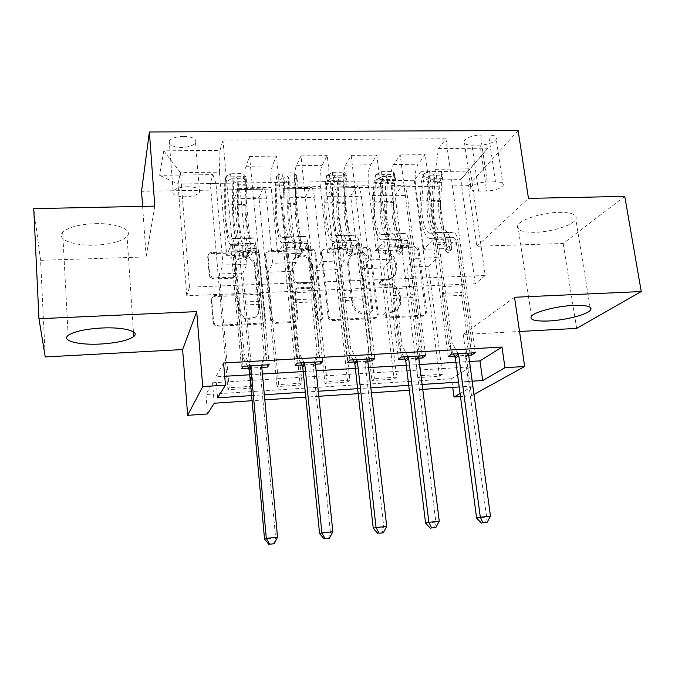 <?xml version="1.0" encoding="UTF-8"?>
<svg xmlns="http://www.w3.org/2000/svg" width="675" height="675" viewBox="0 0 675 675"><rect width="100%" height="100%" fill="white"/><g stroke="black" fill="none" stroke-linecap="round" stroke-linejoin="round"><path stroke-width="0.51" stroke-dasharray="3.38 2.53" d="M375.359 250.847L377.494 248.366L413.944 247.202C416.028 247.337 417.31 248.434 417.774 250.493L425.697 313.428L422.71 316.178L385.805 317.976L383.037 315.335L385.214 313.04L390.023 312.812C395.862 312.086 399.144 308.812 399.87 302.991L399.153 295.836C397.659 289.111 393.508 285.55 386.691 285.162L381.907 285.356L379.181 283.019L381.324 280.479L386.108 280.294C391.998 279.593 395.263 276.337 395.913 270.506L395.204 263.63C393.727 256.989 389.602 253.454 382.826 253.015L378.067 253.167L375.359 250.847M391.019 311.842C396.875 311.108 400.165 307.834 400.891 301.995L400.174 294.815C398.672 288.073 394.512 284.504 387.678 284.108L382.877 284.302L380.135 281.956L382.295 279.408L387.087 279.222C392.993 278.522 396.267 275.257 396.917 269.409L396.2 262.516C394.723 255.85 390.58 252.298 383.788 251.859L379.012 252.02L376.296 249.683L378.439 247.193L414.998 246.038C417.091 246.181 418.373 247.278 418.846 249.337L426.802 312.466L423.807 315.225L386.783 317.022L384.016 314.373L386.193 312.069L391.019 311.842L390.023 312.812M95.302 223.653C117.07 222.936 133.405 229.93 127.06 236.402C121.635 241.481 110.886 244.409 94.812 245.168C73.803 246.021 55.848 239.279 62.682 232.284C68.167 227.264 79.034 224.387 95.302 223.653M558.875 212.347C572.054 212.38 577.707 214.726 575.834 219.375C572.771 225.357 551.382 231.997 535.047 232.31C521.657 232.394 515.903 230.015 517.801 225.163C520.746 219.409 542.227 212.574 558.875 212.347M183.549 136.342C192.982 136.831 196.965 139.025 195.514 142.923C193.067 145.716 188.317 147.234 181.254 147.488C171.813 147.049 167.805 144.847 169.231 140.873C171.686 138.097 176.462 136.586 183.549 136.342M187.599 186.73C197.117 187.059 201.125 188.992 199.623 192.51C197.125 195.058 192.316 196.484 185.186 196.796C175.652 196.518 171.619 194.586 173.104 190.991C175.61 188.46 180.436 187.043 187.599 186.73M213.283 278.986L209.579 276.826L209.216 275.518L207.706 257.377C207.748 255.201 208.896 253.969 211.148 253.682L254.863 252.281L258.685 254.905L264.929 320.212C264.921 322.431 263.79 323.705 261.562 324.034L217.249 326.194L213.612 324.194L213.148 322.692L211.283 300.358C211.334 298.139 212.49 296.873 214.76 296.561L233.727 295.76L237.482 298.072L239.625 313.428C243.675 323.401 260.212 319.756 258.694 309.302L254.222 264.457C251.024 253.977 233.508 256.652 234.959 267.477L235.592 274.548C235.558 276.725 234.427 277.973 232.183 278.277L213.283 278.986L213.713 277.872L210.001 275.695L209.63 274.396L208.111 256.188C208.162 254.003 209.309 252.771 211.57 252.484L255.42 251.092L259.259 253.724L265.537 319.241C265.52 321.46 264.398 322.734 262.153 323.072L217.704 325.223L214.051 323.224L213.587 321.713L211.714 299.312C211.756 297.084 212.92 295.81 215.198 295.498L234.225 294.705L237.997 297.017L239.279 309.192L238.764 310.205M154.794 206.128L146.171 256.922L40.584 260.322L45.242 356.932M146.171 256.922L142.611 206.381M624.755 196.383L563.178 243.489L476.82 246.274L468.315 185.65L141.547 191.312M563.178 243.489L576.644 328.404M514.519 297.262L463.252 334.496L519.539 331.467M463.252 334.496L471.53 395.795L460.477 396.554M451.592 378.726L470.483 366.854L212.532 382.776L205.968 394.521L451.592 378.726L452.731 387.382M205.968 394.521L207.529 413.952M321.308 253.648C321.3 251.53 322.355 250.332 324.489 250.054L365.96 248.729C368.086 248.872 369.385 249.978 369.841 252.062L377.249 315.183C377.123 317.157 376.076 318.279 374.119 318.549L332.117 320.591C330.033 320.515 328.717 319.461 328.168 317.444L321.308 253.648L322.085 252.484C322.068 250.358 323.131 249.159 325.266 248.881L366.863 247.565C369.006 247.7 370.305 248.813 370.761 250.898L378.202 314.212C378.076 316.195 377.03 317.326 375.064 317.587L332.935 319.638C330.843 319.553 329.527 318.499 328.97 316.474L322.085 252.484M311.133 250.484L268.566 251.843C266.38 252.129 265.275 253.344 265.258 255.488L271.62 320.819L275.451 323.359L294.022 322.448C296.215 322.127 297.312 320.861 297.312 318.668L294.671 292.494C294.671 290.326 295.768 289.086 297.945 288.782L310.053 288.293C312.086 288.377 313.394 289.389 313.968 291.33L316.921 319.089C319.089 321.958 320.76 321.781 321.933 318.566L315.031 253.589C314.491 251.632 313.192 250.594 311.133 250.484L311.875 249.303L269.173 250.661L268.566 251.843M40.584 260.322L33.75 208.634M442.454 374.279L420.618 375.654L417.808 377.612L439.484 376.228L442.454 374.279L428.465 266.321L437.206 257.588L427.005 180.107L420.711 171.771L414.214 180.25L210.338 183.465L227.922 389.669L251.623 388.167L253.083 386.227L229.179 387.728L227.922 389.669M396.698 377.165L374.363 378.574L371.917 380.523L394.073 379.114L396.698 377.165L383.577 267.967L391.255 259.175L383.543 195.927C382.742 190.097 381.459 186.848 379.696 186.173L377.865 187.211L372.127 195.505L394.073 379.114M349.903 380.118L327.063 381.552L324.996 383.501L347.65 382.067L349.903 380.118L337.702 269.646L344.258 260.803L337.095 196.83C336.361 190.932 335.222 187.642 333.695 186.958L332.125 188.004L327.232 196.366L347.65 382.067M302.046 383.13L278.682 384.607L277.012 386.547L300.181 385.079L302.046 383.13L290.798 271.367L296.198 262.474L289.6 197.75C288.934 191.784 287.955 188.46 286.673 187.76L285.365 188.814L281.365 197.252L300.181 385.079M223.594 362.998L215.857 376.836L224.716 376.296M249.733 374.785L262.432 374.026M303.21 371.562L316.145 370.777M355.371 368.407L368.533 367.613M406.266 365.335L419.639 364.534M455.937 362.34L469.513 361.522M454.621 356.062L468.661 355.244M404.992 358.99L418.846 358.172M354.139 361.977L355.025 361.927M357.337 361.792L367.791 361.176M302.029 365.04L302.797 364.998M304.771 364.88L315.47 364.255M248.611 368.187L261.816 367.411M480.052 145.1L471.985 145.167C465.893 144.998 463.303 143.556 464.214 140.847C466.94 137.447 472.34 135.515 480.406 135.051L488.624 135.008C494.606 135.203 497.154 136.612 496.26 139.244C493.509 142.678 488.109 144.636 480.052 145.1L486.658 191L478.533 191.152C472.39 191.076 469.8 189.818 470.762 187.363C473.563 184.275 479.039 182.469 487.181 181.955L495.467 181.82C501.5 181.912 504.039 183.153 503.103 185.532C500.276 188.654 494.792 190.485 486.658 191M468.315 185.65L518.113 130.545M420.711 171.771L467.859 171.121L487.873 148.179L438.463 148.584L435.603 169.298L446.217 248.577L423.765 249.311L432.894 239.6L448.225 356.442M475.251 352.73L445.964 138.788L438.463 148.584M445.964 138.788L222.978 140.088L219.983 150.373L163.797 150.837L159.654 175.357L212.912 174.623L210.338 183.465M472.837 386.049L459.202 386.952M422.752 389.374L409.312 390.268M371.419 392.782L358.197 393.668M318.786 396.284L305.792 397.145M264.819 399.87L252.07 400.714M460.072 393.5L472.854 386.159M473.977 394.445L471.53 395.795M251.606 395.592L264.347 394.757M305.286 392.091L318.262 391.238M357.632 388.673L370.845 387.813M408.712 385.341L422.137 384.463M458.561 382.084L472.179 381.198M485.224 275.484L475.259 283.795L186.756 295.743L189.506 287.153L485.224 275.484L470.163 168.843L460.789 179.575L427.005 180.107M475.259 283.795L460.789 179.575L467.859 171.121M435.603 169.298L470.163 168.843L487.873 148.179M189.506 287.153L180.453 172.665L219.4 172.15L226.707 255.724L230.69 245.717L241.557 368.601M269.198 364.745L249.573 156.372L245.995 166.278C244.696 171.062 244.401 178.242 245.126 187.836L251.345 254.922L226.707 255.724M297.16 363.116L276.463 156.111L272.32 165.966C270.802 170.716 270.422 177.863 271.173 187.397L277.712 254.062L283.078 244.131L295.152 365.445M322.642 361.631L300.983 155.874L296.333 165.679C294.621 170.412 294.157 177.517 294.924 186.992L301.776 253.285L277.712 254.062M349.903 360.037L327.24 155.621L322.051 165.375C320.136 170.075 319.57 177.137 320.372 186.562L327.535 252.442L334.209 242.587L347.431 362.374M374.768 358.585L351.186 155.393L345.516 165.097C343.415 169.771 342.773 176.799 343.592 186.173L351.034 251.682L327.535 252.442M401.363 357.041L376.819 155.149L370.642 164.793C368.339 169.45 367.613 176.437 368.457 185.752L376.203 250.855L384.134 241.076L398.444 359.37M425.621 355.624L400.207 154.921L393.567 164.523C391.095 169.155 390.285 176.099 391.154 185.363L399.17 250.113L376.203 250.855M451.583 354.113L425.258 154.676L418.12 164.227C415.462 168.834 414.577 175.745 415.462 184.95L423.765 249.311M186.756 295.743L177.998 184.047L180.453 172.665L163.797 150.837M437.206 257.588L415.277 258.348L407.287 195.463C406.46 189.667 405.101 186.435 403.22 185.768L401.254 186.806L395.094 195.058L417.808 377.612M391.255 259.175L368.828 259.951L361.378 196.357C360.602 190.493 359.395 187.228 357.742 186.545L356.029 187.591L350.696 195.919L371.917 380.523M344.258 260.803L321.325 261.605L314.432 197.269C313.723 191.337 312.668 188.03 311.251 187.346L309.808 188.393L305.336 196.788L324.996 383.501M296.198 262.474L272.734 263.284L266.431 198.205C265.79 192.206 264.887 188.857 263.723 188.156L262.558 189.203L258.998 197.682L277.012 386.547M253.083 386.227L242.848 273.13L247.025 264.178L241.034 198.695C240.427 192.662 239.617 189.287 238.587 188.587L237.566 189.641L234.495 198.155L251.623 388.167M247.025 264.178L223.02 265.005L215.966 183.448L177.998 184.047L159.654 175.357M470.483 366.854L473.082 386.032M212.532 382.776L214.22 403.228M215.857 376.836L217.595 397.811M446.217 248.577L455.895 238.908L471.42 352.957M455.895 238.908L432.894 239.6M400.207 154.921L425.258 154.676M351.186 155.393L376.819 155.149M300.983 155.874L327.24 155.621M249.573 156.372L276.463 156.111M243.067 366.272L222.978 140.088M414.214 180.25L439.484 376.228M420.618 375.654L407.042 267.106L415.277 258.348M428.465 266.321L407.042 267.106M234.495 198.155L258.998 197.682M281.365 197.252L305.336 196.788M327.232 196.366L350.696 195.919M372.127 195.505L395.094 195.058M399.17 250.113L407.683 240.359L422.221 355.826M407.683 240.359L384.134 241.076M374.363 378.574L361.682 268.768L368.828 259.951M383.577 267.967L361.682 268.768M327.063 381.552L315.318 270.473L321.325 261.605M337.702 269.646L315.318 270.473M351.034 251.682L358.324 241.852L371.824 358.762M358.324 241.852L334.209 242.587M278.682 384.607L267.916 272.211L272.734 263.284M290.798 271.367L267.916 272.211M301.776 253.285L307.775 243.388L320.178 361.775M307.775 243.388L283.078 244.131M212.912 174.623L215.966 183.448M229.179 387.728L219.442 273.991L223.02 265.005M242.848 273.13L219.442 273.991M251.345 254.922L255.994 244.949L267.241 364.863M219.4 172.15L219.983 150.373M255.994 244.949L230.69 245.717M476.82 246.274L528.474 198.382M362.686 253.682L365.411 256.011L371.858 311.377L369.664 313.774L364.542 314.018C357.59 313.656 353.379 310.053 351.911 303.218L347.633 265.199C347.633 258.5 350.958 254.711 357.615 253.851L362.686 253.682L363.589 252.526L366.314 254.863L365.411 256.011M363.589 252.526L358.501 252.695C351.827 253.555 348.486 257.352 348.494 264.068L352.797 302.206C354.265 309.074 358.484 312.685 365.462 313.048L370.592 312.803L372.794 310.399L366.314 254.863M311.875 249.303C313.942 249.413 315.242 250.45 315.79 252.425L322.726 317.596C321.545 320.827 319.866 320.996 317.689 318.119L314.727 290.275C314.145 288.326 312.837 287.314 310.795 287.229L298.645 287.719C296.46 288.023 295.372 289.263 295.372 291.44L298.021 317.689C298.021 319.899 296.924 321.165 294.722 321.486L276.092 322.388L272.244 319.849L265.857 254.315C265.874 252.155 266.979 250.94 269.173 250.661M291.963 265.638C290.334 254.104 309.302 252.636 311.091 264.094L312.761 279.652C312.77 281.804 311.698 283.027 309.538 283.331L297.439 283.812C295.481 283.745 294.182 282.791 293.549 280.952L291.963 265.638L292.646 264.499C291.009 252.922 310.036 251.463 311.833 262.955L311.217 264.963M292.646 264.499L294.241 279.855C294.874 281.703 296.173 282.656 298.139 282.732L310.281 282.251C312.441 281.948 313.521 280.724 313.512 278.564L311.968 263.824M239.279 309.192L240.148 312.424C244.207 322.439 260.803 318.786 259.276 308.298L254.779 263.309C251.573 252.796 233.997 255.471 235.465 266.33L236.09 273.417C236.064 275.611 234.925 276.86 232.681 277.163L213.713 277.872M429.536 171.028L430.186 175.905L423.993 179.002L423.36 174.15L429.536 171.028L440.893 170.876L442.167 173.88L442.817 178.706L441.788 182.579L440.522 201.589C439.408 216.211 443.517 232.031 448.765 232.681L442.682 232.892L446.209 232.343C448.377 233.044 449.93 236.393 450.849 242.384L451.718 249.202L449.693 251.134L447.053 248.864L446.209 242.528C445.289 236.528 443.753 233.179 441.61 232.478L430.886 233.229L434.303 232.681C436.413 233.39 437.923 236.748 438.834 242.755L452.048 342.562L448.706 344.993L442.285 296.232L461.641 295.38L462.147 285.736L456.452 243.861C455.853 240.013 454.84 237.853 453.414 237.406L441.619 238.115L450.082 237.904M423.36 174.15L421.394 181.853L420.255 200.872C419.04 218.531 423.799 237.668 429.857 238.461L441.56 237.76C442.952 238.216 443.939 240.376 444.53 244.24L445.365 250.543L447.998 252.804L450.014 250.881L449.153 244.097C448.554 240.233 447.559 238.073 446.158 237.617L442.884 238.123M442.167 173.88L440.092 181.55L438.843 200.483C437.518 218.067 442.454 237.111 448.791 237.895M449.879 232.681L453.465 232.132C455.676 232.833 457.245 236.174 458.182 242.156L471.741 341.474L468.863 353.101M461.641 295.38L468.231 343.904L471.741 341.474M423.993 179.002L423.014 182.883L421.858 201.985C420.846 216.667 424.803 232.563 429.823 233.221L430.886 233.229M431.08 238.477L434.261 237.971C435.628 238.435 436.598 240.595 437.181 244.468L442.741 286.546L442.285 296.232M430.186 175.905L441.551 175.736L440.893 170.876M442.817 178.706L441.551 175.736M438.32 238.258L437.071 238.25C430.903 237.457 426.085 218.354 427.334 200.72L428.524 181.735L429.688 175.635C431.89 173.897 433.409 173.829 434.236 175.441L433.004 181.659L431.798 200.627C430.515 218.244 435.383 237.322 441.619 238.115M442.682 232.892L441.593 232.883C436.43 232.234 432.371 216.388 433.451 201.741L434.936 180.706C434.008 178.521 432.489 178.613 430.397 180.984L428.971 201.833C427.916 216.498 431.933 232.36 437.046 233.018L438.126 233.018M458.03 353.734L452.048 342.562M468.231 343.904L465.159 357.48L486.658 517.067L476.601 518.062M453.516 353.995L448.706 344.993M490.472 516.198L486.658 517.067L485.528 522.737M381.527 171.686L382.134 176.622L376.169 179.744L375.578 174.833L381.527 171.686L393.154 171.526L394.824 174.555L395.432 179.44L394.546 183.355L393.55 202.576C392.673 217.367 396.411 233.373 401.068 234.048L394.689 234.267L397.794 233.727C399.718 234.444 401.102 237.836 401.962 243.903L402.773 250.476L400.68 252.754L397.997 250.459L397.204 244.055C396.36 237.98 394.985 234.579 393.086 233.862L382.607 234.613L385.611 234.073C387.467 234.799 388.817 238.199 389.661 244.291L401.988 345.338L399.06 347.777L393.069 298.401L412.898 297.532L413.277 287.769L407.945 245.388C407.388 241.49 406.477 239.304 405.211 238.84L393.778 239.549L402.258 239.338M375.578 174.833L373.916 182.621L373.047 201.85C372.111 219.712 376.422 239.068 381.746 239.903L393.078 239.203C394.301 239.676 395.187 241.861 395.736 245.776L396.52 252.155L399.187 254.441L401.279 252.172L400.469 245.624C399.921 241.718 399.026 239.532 397.786 239.068L394.892 239.558M394.824 174.555L393.036 182.309L392.057 201.454C391.011 219.24 395.499 238.503 401.127 239.321M402.055 234.056L405.228 233.516C407.185 234.233 408.603 237.617 409.472 243.675L422.162 344.225L419.074 356.003M412.898 297.532L419.065 346.655L422.162 344.225M376.169 179.744L375.342 183.668L374.465 202.981C373.68 217.831 377.266 233.921 381.679 234.605L382.607 234.613M382.818 239.92L385.611 239.431C386.809 239.895 387.678 242.089 388.218 246.012L393.398 288.605L393.069 298.401M382.134 176.622L393.77 176.445L393.154 171.526M395.432 179.44L393.77 176.445M390.234 239.701L389.129 239.684C383.695 238.857 379.316 219.527 380.295 201.698L381.198 182.503L382.185 176.335C384.404 174.547 385.94 174.513 386.809 176.226L385.788 182.427L384.86 201.606C383.847 219.417 388.277 238.722 393.778 239.549M394.689 234.267L393.719 234.259C389.163 233.584 385.476 217.544 386.319 202.736L387.467 181.6C386.513 179.255 384.969 179.305 382.843 181.752L381.738 202.829C380.919 217.654 384.564 233.71 389.062 234.394L390.015 234.402M407.97 356.653L401.988 345.338M419.065 346.655L415.758 360.416L435.881 522.087L425.571 523.108M403.878 356.889L399.06 347.777M439.256 521.252L435.881 522.087L434.498 527.858M332.395 172.353L332.952 177.348L327.223 180.503L326.675 175.534L332.395 172.353L344.292 172.193L346.376 175.255L346.942 180.2L346.199 184.148L345.499 203.597C344.858 218.54 348.216 234.748 352.24 235.448L345.549 235.676L348.224 235.145C349.878 235.879 351.11 239.321 351.894 245.464L352.637 251.944L350.468 254.424L347.785 252.298L347.026 245.616C346.241 239.465 345.035 236.022 343.398 235.28L333.188 236.031L335.745 235.499C337.34 236.242 338.521 239.692 339.289 245.852L350.688 348.19L348.207 350.629L342.664 300.628L362.973 299.734L363.226 289.862L358.282 246.957C357.767 243.008 356.957 240.789 355.86 240.317L344.815 241.009L353.32 240.806M326.675 175.534L325.325 183.406L324.751 202.854C324.101 220.911 327.949 240.511 332.497 241.38L343.44 240.688C344.495 241.169 345.279 243.388 345.777 247.345L346.537 254.003L349.203 256.12L351.363 253.648L350.629 247.193C350.123 243.236 349.329 241.017 348.258 240.545L345.777 241.034M346.376 175.255L344.891 183.085L344.199 202.449C343.44 220.43 347.473 239.929 352.333 240.789M353.093 235.457L355.835 234.925C357.531 235.659 358.779 239.093 359.581 245.219L371.36 347.043L368.052 358.982M362.973 299.734L368.693 349.481L371.36 347.043M327.223 180.503L326.548 184.477L325.966 204.002C325.426 219.021 328.624 235.305 332.395 236.022L333.188 236.031M333.416 241.405L335.796 240.916C336.825 241.397 337.584 243.624 338.074 247.59L342.866 290.714L342.664 300.628M332.952 177.348L344.858 177.171L344.292 172.193M346.942 180.2L344.858 177.171M341.002 241.177L340.057 241.152C335.391 240.292 331.476 220.725 332.159 202.703L332.783 183.288L333.585 177.002C335.812 175.23 337.373 175.222 338.285 176.985L337.475 183.212L336.833 202.61C336.116 220.615 340.073 240.148 344.815 241.009M345.549 235.676L344.723 235.668C340.791 234.959 337.492 218.725 338.099 203.749L338.901 182.453C337.922 180.031 336.352 180.031 334.192 182.444L333.408 203.85C332.834 218.835 336.091 235.094 339.955 235.803L340.774 235.811M356.678 359.648L350.688 348.19M368.693 349.481L365.15 363.42L383.822 527.234L373.25 528.28M353.033 359.859L348.207 350.629M386.724 526.441L383.822 527.234L382.168 533.107M282.082 173.036L282.597 178.09L277.121 181.28L276.615 176.251L282.082 173.036L294.266 172.868L296.781 175.964L297.304 180.968L296.325 204.626C295.937 219.746 298.89 236.149 302.257 236.883L295.245 237.119L297.456 236.596C298.839 237.347 299.886 240.832 300.603 247.058L301.278 253.614L299.033 256.129L296.401 254.306L295.616 247.21C294.907 240.983 293.878 237.49 292.52 236.739L282.58 237.482L284.673 236.959C285.989 237.718 286.993 241.22 287.693 247.455L298.097 351.11L296.089 353.548L291.026 302.906L311.833 301.987L311.951 292.005L307.412 248.552C306.939 244.552 306.248 242.317 305.328 241.827L294.688 242.511L303.21 242.308M276.615 176.251L275.594 184.216L275.324 203.884C274.978 222.142 278.328 241.979 282.074 242.89L292.604 242.207C293.482 242.696 294.148 244.949 294.604 248.957L295.38 256.027L298.004 257.842L300.24 255.336L299.565 248.805C299.109 244.797 298.434 242.544 297.54 242.055L295.481 242.536M296.781 175.964L295.625 183.887L295.228 203.47C294.764 221.645 298.316 241.388 302.383 242.283M302.974 236.9L305.252 236.377C306.678 237.128 307.758 240.604 308.483 246.805L319.292 349.928L315.765 362.028M311.833 301.987L317.09 352.375L319.292 349.928M277.121 181.28L276.337 205.048C276.041 220.236 278.834 236.722 281.931 237.465L282.58 237.482M282.825 242.916L284.766 242.443C285.618 242.933 286.267 245.185 286.715 249.21L291.085 292.874L291.026 302.906M282.597 178.09L294.789 177.913L294.266 172.868M297.304 180.968L294.789 177.913M290.596 242.688L289.811 242.663C285.947 241.76 282.521 221.957 282.909 203.723L283.854 177.643C286.057 175.939 287.651 175.964 288.638 177.719L287.685 203.631C287.272 221.839 290.748 241.616 294.688 242.511M295.245 237.119L294.553 237.102C291.288 236.368 288.394 219.932 288.748 204.787L289.204 183.254C288.166 180.849 286.571 180.799 284.411 183.102L283.956 204.888C283.627 220.05 286.478 236.503 289.676 237.246L290.351 237.262M304.096 362.711L298.097 351.11M317.09 352.375L313.284 366.491L330.429 532.516L319.579 533.587M300.915 362.897L296.089 353.548M332.843 531.765L330.429 532.516L328.497 538.481M230.563 173.737L231.019 178.858L225.813 182.073L225.357 176.985L230.563 173.737L243.042 173.568L246.012 176.69L246.485 181.752L245.987 205.689C245.86 220.978 248.392 237.592 251.066 238.351L243.717 238.596L245.447 238.081C246.544 238.857 247.404 242.392 248.046 248.687L248.653 255.336L246.324 257.884L243.768 256.34L242.933 248.847C242.3 242.544 241.456 239.001 240.384 238.224L238.705 238.739L230.749 238.967L232.352 238.461C233.373 239.237 234.191 242.781 234.807 249.1L244.181 354.105L242.663 356.543L238.106 305.235L259.428 304.298L259.402 294.199L255.285 250.197C254.872 246.147 254.298 243.869 253.555 243.371L243.354 244.055L251.885 243.844M225.357 176.985L224.674 185.034L224.724 204.938C224.707 223.408 227.543 243.489 230.428 244.443L240.528 243.759C241.211 244.266 241.76 246.544 242.165 250.611L243 258.069L245.54 259.605L247.86 257.065L247.253 250.45C246.847 246.392 246.291 244.114 245.582 243.608L243.979 244.08M246.012 176.69L245.185 184.705L245.109 204.517C244.957 222.893 248.003 242.882 251.235 243.818M251.632 238.368L253.437 237.853C254.576 238.621 255.471 242.148 256.12 248.434L265.908 352.898L262.145 365.158M259.428 304.298L264.195 355.337L265.908 352.898M225.813 182.073L225.517 206.12C225.492 221.476 227.855 238.174 230.251 238.95L230.749 238.967M231.01 244.468L232.495 244.004C233.153 244.502 233.685 246.788 234.082 250.864L238.022 295.093L238.106 305.235M231.019 178.858L243.515 178.672L243.042 173.568M246.485 181.752L243.515 178.672M238.967 244.232L238.359 244.198C235.339 243.262 232.419 223.214 232.495 204.778L232.934 178.301C235.119 176.664 236.748 176.723 237.811 178.462L237.389 204.677C237.279 223.087 240.249 243.11 243.354 244.055M243.717 238.596L243.177 238.579C240.612 237.811 238.14 221.172 238.233 205.85L238.326 184.064C237.22 181.685 235.592 181.592 233.432 183.786L233.322 205.959C233.255 221.29 235.685 237.954 238.182 238.722L238.705 238.739M250.18 365.858L244.181 354.105M264.195 355.337L260.128 369.647L275.645 537.933L264.524 539.03M247.497 366.01L242.663 356.543M277.543 537.224L275.645 537.933L273.417 544.008M378.439 247.193L377.494 248.366M386.193 312.069L385.214 313.04M382.295 279.408L381.324 280.479M245.126 187.836L271.173 187.397M294.924 186.992L320.372 186.562M343.592 186.173L368.457 185.752M391.154 185.363L415.462 184.95M383.543 195.927L407.287 195.463M337.095 196.83L361.378 196.357M289.6 197.75L314.432 197.269M241.034 198.695L266.431 198.205M377.865 187.211L401.254 186.806M393.567 164.523L418.12 164.227M345.516 165.097L370.642 164.793M332.125 188.004L356.029 187.591M296.333 165.679L322.051 165.375M285.365 188.814L309.808 188.393M245.995 166.278L272.32 165.966M237.566 189.641L262.558 189.203M495.467 181.82L488.624 135.008M487.181 181.955L480.406 135.051M478.533 191.152L471.985 145.167M383.788 251.859L382.826 253.015M396.2 262.516L395.204 263.63M396.841 267.697L395.837 268.793M387.087 279.222L386.108 280.294M382.877 284.302L381.907 285.356M387.678 284.108L386.691 285.162M400.174 294.815L399.153 295.836M400.823 300.071L399.794 301.075M386.783 317.022L385.805 317.976M423.807 315.225L422.71 316.178M426.811 311.555L425.706 312.517M418.846 249.337L417.774 250.493M414.998 246.038L413.944 247.202M379.012 252.02L378.067 253.167M328.936 316.221L328.126 317.191M332.935 319.638L332.117 320.591M375.064 317.587L374.119 318.549M378.177 313.875L377.224 314.837M370.761 250.898L369.841 252.062M366.863 247.565L365.96 248.729M325.266 248.881L324.489 250.054M372.786 310.205L371.841 311.183M370.592 312.803L369.664 313.774M365.462 313.048L364.542 314.018M352.797 302.206L351.911 303.218M348.502 264.203L347.65 265.334M358.501 252.695L357.615 253.851M265.857 254.315L265.258 255.488M272.033 318.929L271.409 319.908M276.092 322.388L275.451 323.359M294.722 321.486L294.022 322.448M298.021 317.689L297.312 318.668M295.372 291.44L294.671 292.494M298.645 287.719L297.945 288.782M310.795 287.229L310.053 288.293M314.786 290.638L314.027 291.693M317.647 317.841L316.879 318.811M322.726 317.596L321.933 318.566M315.824 252.686L315.073 253.859M313.512 278.564L312.761 279.652M310.281 282.251L309.538 283.331M298.139 282.732L297.439 283.812M294.14 279.315L293.448 280.403M232.681 277.163L232.183 278.277M236.09 273.417L235.592 274.548M235.465 266.33L234.959 267.477M255.302 265.638L254.737 266.777M259.276 308.298L258.694 309.302M238.3 298.181L237.786 299.227M234.225 294.705L233.727 295.76M215.198 295.498L214.76 296.561M211.714 299.312L211.283 300.358M213.587 321.713L213.148 322.692M217.704 325.223L217.249 326.194M262.153 323.072L261.562 324.034M265.537 319.241L264.929 320.212M259.428 254.517L258.854 255.698M255.42 251.092L254.863 252.281M211.57 252.484L211.148 253.682M208.111 256.188L207.706 257.377M209.63 274.396L209.216 275.518M449.997 250.391L451.702 248.712M423.512 174.066L442.133 173.804M442.783 178.63L424.145 178.917M431.798 200.627L438.843 200.483M440.522 201.589L433.451 201.741M449.153 244.097L456.452 243.861M442.741 286.546L462.147 285.736M437.181 244.468L444.53 244.24M458.182 242.156L450.849 242.384M446.209 242.528L438.834 242.755M445.753 237.617L453.001 237.398M433.873 237.971L441.163 237.752M452.807 232.132L445.559 232.343M440.969 232.47L433.679 232.681M420.255 200.872L427.334 200.72M428.971 201.833L421.858 201.985M433.004 181.659L440.092 181.55M441.788 182.579L434.675 182.697M421.394 181.853L428.524 181.735M430.169 182.765L423.014 182.883M442.716 293.363L462.105 292.52M468.737 353.632L465.235 355.961M468.653 355.168L465.159 357.48M434.903 180.917L434.185 175.576M430.397 180.984L429.688 175.635M445.365 250.543L447.053 248.864M401.262 252.003L402.764 250.307M375.722 174.749L394.782 174.479M395.39 179.364L376.321 179.66M384.86 201.606L392.057 201.454M393.55 202.576L386.319 202.736M400.469 245.624L407.945 245.388M393.398 288.605L413.277 287.769M388.218 246.012L395.736 245.776M409.472 243.675L401.962 243.903M397.204 244.055L389.661 244.291M397.432 239.06L404.848 238.84M385.273 239.422L392.732 239.203M404.637 233.516L397.221 233.727M392.521 233.862L385.054 234.073M373.047 201.85L380.295 201.698M381.738 202.829L374.465 202.981M385.788 182.427L393.036 182.309M394.546 183.355L387.264 183.473M373.916 182.621L381.198 182.503M382.657 183.549L375.342 183.668M393.432 295.498L413.286 294.637M418.93 356.543L415.859 358.872M418.837 358.096L415.758 360.416M387.458 181.676L386.792 176.268M382.843 181.752L382.185 176.335M396.52 252.155L397.997 250.459M351.363 253.648L352.637 251.944M326.818 175.458L346.317 175.171M346.891 180.115L327.367 180.419M336.833 202.61L344.199 202.449M345.499 203.597L338.099 203.749M350.629 247.193L358.282 246.957M342.866 290.714L363.226 289.862M338.074 247.59L345.777 247.345M359.581 245.219L351.894 245.464M347.026 245.616L339.289 245.852M347.954 240.536L355.548 240.308M335.5 240.907L343.145 240.68M355.328 234.925L347.726 235.136M342.917 235.28L335.273 235.499M324.751 202.854L332.159 202.703M333.408 203.85L325.966 204.002M337.475 183.212L344.891 183.085M346.199 184.148L338.757 184.275M325.325 183.406L332.783 183.288M334.041 184.351L326.548 184.477M342.951 297.692L363.293 296.806M367.909 359.522L365.268 361.851M367.782 361.1L365.15 363.42M338.901 182.453L338.285 176.985M334.184 182.528L333.568 177.053M346.503 253.808L347.76 252.096M300.24 255.336L301.278 253.614M276.75 176.167L296.722 175.888M297.236 180.892L277.256 181.195M287.685 203.631L295.228 203.47M296.325 204.626L288.748 204.787M299.565 248.805L307.412 248.552M291.085 292.874L311.951 292.005M286.715 249.21L294.604 248.957M308.483 246.805L300.603 247.058M295.616 247.21L287.693 247.455M297.287 242.055L305.066 241.819M284.529 242.435L292.359 242.198M304.83 236.368L297.042 236.587M292.115 236.731L284.285 236.95M275.324 203.884L282.909 203.723M283.956 204.888L276.337 205.048M288.031 184.013L295.625 183.887M296.73 184.967L289.102 185.093M275.594 184.216L283.222 184.089M284.276 185.169L276.607 185.296M291.229 299.936L312.069 299.033M315.605 362.576L313.428 364.905M315.461 364.179L313.284 366.491M289.204 183.254L288.638 177.719M284.377 183.33L283.812 177.787M295.27 255.496L296.283 253.775M247.86 257.065L248.653 255.336M225.492 176.909L245.936 176.614M246.409 181.676L225.939 181.997M237.389 204.677L245.109 204.517M245.987 205.689L238.233 205.85M247.253 250.45L255.285 250.197M238.022 295.093L259.402 294.199M234.082 250.864L242.165 250.611M256.12 248.434L248.046 248.687M242.933 248.847L234.807 249.1M245.379 243.599L253.353 243.363M232.31 243.996L240.334 243.751M253.1 237.845L245.126 238.073M240.072 238.216L232.057 238.444M224.724 204.938L232.495 204.778M233.322 205.959L225.517 206.12M237.414 184.832L245.185 184.705M246.071 185.802L238.267 185.929M224.674 185.034L232.495 184.908M233.322 186.005L225.467 186.14M238.224 302.24L259.58 301.312M261.976 365.715L260.288 368.044M261.807 367.335L260.128 369.647M238.326 184.064L237.811 178.462M233.373 184.148L232.875 178.537M242.764 257.234L243.54 255.496M376.279 249.455L375.342 250.619M384.016 314.373L383.037 315.335M380.118 281.694L379.164 282.757M133.431 331.872L127.06 236.402M590.068 307.176L575.834 219.375M199.623 192.51L195.514 142.923M379.696 186.173L403.22 185.768M333.695 186.958L357.742 186.545M286.673 187.76L311.251 187.346M238.587 188.587L263.723 188.156M503.103 185.532L496.26 139.244M470.762 187.363L464.214 140.847M173.104 190.991L169.231 140.873M531.419 316.204L517.801 225.163M68.167 335.441L62.682 232.284M396.917 269.409L395.913 270.506M400.891 301.995L399.87 302.991M426.802 312.466L425.697 313.428M328.97 316.474L328.168 317.444M378.202 314.212L377.249 315.183M372.794 310.399L371.858 311.377M348.494 264.068L347.633 265.199M272.244 319.849L271.62 320.819M314.727 290.275L313.968 291.33M317.689 318.119L316.921 319.089M311.833 262.955L311.091 264.094M294.241 279.855L293.549 280.952M315.79 252.425L315.031 253.589M254.779 263.309L254.222 264.457M240.148 312.424L239.625 313.428M237.997 297.017L237.482 298.072M214.051 323.224L213.612 324.194M259.259 253.724L258.685 254.905M210.001 275.695L209.579 276.826M450.014 250.881L451.718 249.202M448.765 232.681L441.593 232.883M446.158 237.617L453.414 237.406M434.261 237.971L441.56 237.76M446.209 232.343L453.465 232.132M434.303 232.681L441.61 232.478M437.071 238.25L429.857 238.461M437.046 233.018L429.823 233.221M468.669 353.919L465.176 356.248M434.936 180.706L434.236 175.441M401.279 252.172L402.773 250.476M401.068 234.048L393.719 234.259M397.786 239.068L405.211 238.84M385.611 239.431L393.078 239.203M397.794 233.727L405.228 233.516M385.611 234.073L393.086 233.862M389.129 239.684L381.746 239.903M389.062 234.394L381.679 234.605M418.804 357.623L415.724 359.944M387.467 181.6L386.809 176.226M352.24 235.448L344.723 235.668M348.258 240.545L355.86 240.317M335.796 240.916L343.44 240.688M348.224 235.145L355.835 234.925M335.745 235.499L343.398 235.28M340.057 241.152L332.497 241.38M339.955 235.803L332.395 236.022M334.192 182.444L333.585 177.002M346.537 254.003L347.785 252.298M302.257 236.883L294.553 237.102M297.54 242.055L305.328 241.827M284.766 242.443L292.604 242.207M297.456 236.596L305.252 236.377M284.673 236.959L292.52 236.739M289.811 242.663L282.074 242.89M289.676 237.246L281.931 237.465M284.411 183.102L283.854 177.643M295.38 256.027L296.401 254.306M251.066 238.351L243.177 238.579M245.582 243.608L253.555 243.371M232.495 244.004L240.528 243.759M245.447 238.081L253.437 237.853M232.352 238.461L240.384 238.224M238.359 244.198L230.428 244.443M238.182 238.722L230.251 238.95M233.432 183.786L232.934 178.301M243 258.069L243.768 256.34"/><path stroke-width="1.01" d="M100.727 344.022C117.113 342.959 128.123 340.462 133.734 336.521C140.332 331.518 123.803 326.827 101.579 328.016C84.974 329.062 73.837 331.543 68.167 335.441C61.096 340.85 79.304 345.305 100.727 344.022M548.623 320.979C565.194 320.254 587.166 314.668 590.549 310.129C592.658 306.619 587.031 305.049 573.657 305.421C556.74 306.104 534.642 311.842 531.419 316.204C529.301 319.866 535.03 321.452 548.623 320.979M252.07 400.714L214.22 403.228L207.529 413.952L187.65 415.327L202.719 386.589L225.475 385.163L217.595 397.811L251.606 395.592M142.611 206.381L141.547 191.312L149.377 131.971L154.794 206.128L33.75 208.634L38.956 318.727L45.242 356.932L182.613 349.557L187.65 415.327M519.539 331.467L576.644 328.404L641.25 291.541L514.519 297.262L524.669 366.483L473.977 394.445M460.477 396.554L453.988 397.001L460.072 393.5M452.731 387.382L453.988 397.001M149.377 131.971L518.113 130.545L528.474 198.382L624.755 196.383L641.25 291.541M469.513 361.522L479.984 360.889L502.014 347.043L223.594 362.998L225.475 385.163M224.716 376.296L249.733 374.785M262.432 374.026L303.21 371.562M316.145 370.777L355.371 368.407M368.533 367.613L406.266 365.335M419.639 364.534L455.937 362.34M468.661 355.244L471.707 355.058L475.251 352.73L451.583 354.113L448.225 356.442L454.621 356.062M418.846 358.172L422.491 357.961L425.621 355.624L401.363 357.041L398.444 359.37L404.992 358.99M367.791 361.176L372.068 360.923L374.768 358.585L349.903 360.037L347.431 362.374L354.139 361.977M355.025 361.927L357.337 361.792M315.47 364.255L320.406 363.96L322.642 361.631L297.16 363.116L295.152 365.445L302.029 365.04M302.797 364.998L304.771 364.88M261.816 367.411L267.452 367.082L269.198 364.745L243.067 366.272L241.557 368.601L248.611 368.187M182.613 349.557L196.703 311.605L38.956 318.727M196.703 311.605L202.719 386.589M502.014 347.043L504.959 367.715L524.669 366.483M459.202 386.952L422.752 389.374M409.312 390.268L371.419 392.782M358.197 393.668L318.786 396.284M305.792 397.145L264.819 399.87M472.179 381.198L482.684 380.514L504.959 367.715M264.347 394.757L305.286 392.091M318.262 391.238L357.632 388.673M370.845 387.813L408.712 385.341M422.137 384.463L458.561 382.084M479.984 360.889L482.684 380.514M471.42 352.957L471.707 355.058M422.221 355.826L422.491 357.961M371.824 358.762L372.068 360.923M320.178 361.775L320.406 363.96M267.241 364.863L267.452 367.082M458.789 355.75L455.372 358.062L476.601 518.062L480.33 517.202L458.789 355.75L458.03 353.734M483.005 522.821L487.055 522.416L483.005 522.821L480.33 517.202L490.472 516.198L468.653 355.168L468.863 353.101M455.372 358.062L453.516 353.995M476.601 518.062L481.494 523.142M487.055 522.416L490.472 516.198M408.721 358.695L405.734 361.007L425.571 523.108L428.853 522.281L408.721 358.695L407.97 356.653M431.688 527.96L435.839 527.546L431.688 527.96L428.853 522.281L439.256 521.252L418.837 358.096L419.074 356.003M405.734 361.007L403.878 356.889M425.571 523.108L430.363 528.272M435.839 527.546L439.256 521.252M357.421 361.716L354.881 364.027L373.25 528.28L376.059 527.496L357.421 361.716L356.678 359.648M379.063 533.233L383.324 532.811L379.063 533.233L376.059 527.496L386.724 526.441L367.782 361.1L368.052 358.982M354.881 364.027L353.033 359.859M373.25 528.28L377.924 533.528M383.324 532.811L386.724 526.441M304.838 364.804L302.763 367.116L319.579 533.587L321.899 532.845L304.838 364.804L304.096 362.711M325.08 538.65L329.451 538.211L325.08 538.65L321.899 532.845L332.843 531.765L315.461 364.179L315.765 362.028M302.763 367.116L300.915 362.897M319.579 533.587L324.135 538.92M329.451 538.211L332.843 531.765M250.914 367.976L249.328 370.288L264.524 539.03L266.313 538.338L250.914 367.976L250.18 365.858M269.679 544.202L274.168 543.746L269.679 544.202L266.313 538.338L277.543 537.224L261.807 367.335L262.145 365.158M249.328 370.288L247.497 366.01M264.524 539.03L268.945 544.455M274.168 543.746L277.543 537.224M458.3 354.24L454.891 356.569M408.24 357.168L405.253 359.497M356.948 360.163L354.409 362.492M304.366 363.234L302.299 365.563M250.45 366.39L248.872 368.71M133.734 336.521L133.431 331.872M590.549 310.129L590.068 307.176M357.328 361.176L354.788 363.496M304.484 363.479L302.408 365.808"/></g></svg>
